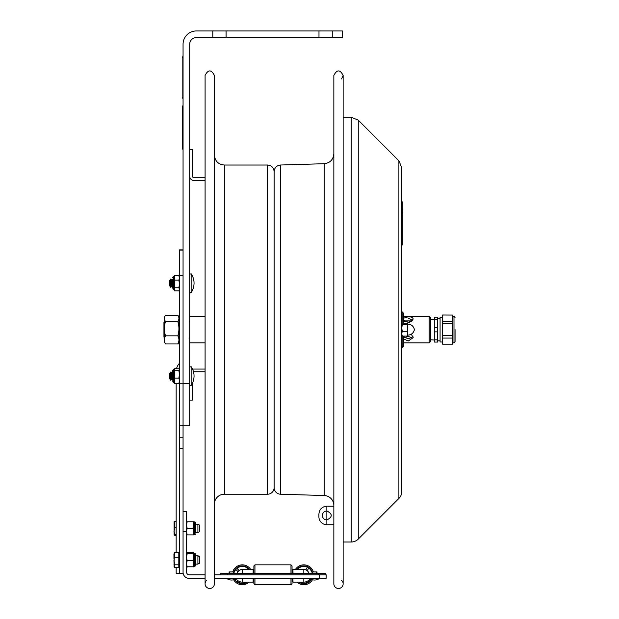 <?xml version="1.0" encoding="UTF-8"?>
<svg xmlns="http://www.w3.org/2000/svg" width="619" height="619" viewBox="0 0 619 619"><rect width="100%" height="100%" fill="white"/><g stroke="black" fill="none" stroke-linecap="round" stroke-linejoin="round"><path stroke-width="0.93" d="M183.062 437.772L183.062 425.857L189.7 425.857L189.7 44.228A6.639 6.639 0 0 1 196.331 37.589L212.797 37.589L212.797 30.95L196.331 30.95A13.278 13.278 0 0 0 183.062 44.228L183.062 425.857L183.062 383.78L179.479 383.78L179.479 448.674L183.062 448.674L183.062 437.772L179.479 437.772M183.062 249.875L179.479 249.875L179.479 275.741L183.062 275.741L183.062 383.641L189.7 383.641M332.264 30.95L332.264 37.589L318.986 37.589L318.986 30.95L342.353 30.95L342.353 37.589L332.264 37.589M212.797 30.95L226.067 30.95L226.067 37.589L212.797 37.589M226.067 37.589L318.986 37.589M226.067 30.95L318.986 30.95M192.47 176.167A1.594 1.594 0 0 0 194.064 177.761L205.09 177.761L194.064 177.761A1.594 1.594 0 0 1 192.47 176.167L192.47 149.488L189.7 149.488M194.064 180.539L205.09 180.539L194.064 180.539A4.372 4.372 0 0 1 189.7 176.167M193.523 371.926A1.594 1.594 0 0 1 194.064 371.833L205.09 371.833M189.7 400.106L192.47 400.106L192.47 383.138M194.064 369.056L205.09 369.056L194.064 369.056A4.372 4.372 0 0 0 192.602 369.303M178.179 343.336A11.877 8.418 -0 0 0 179.363 344.388L179.363 343.855M179.363 369.326L179.363 363.43A11.877 11.877 0 0 0 176.485 368.777M179.363 553.997L179.479 382.797M183.062 448.674L183.062 573.233L176.16 573.233L176.16 567.53M179.479 573.233L179.479 448.674M179.479 275.741L179.479 383.78M183.062 275.741L183.062 250.068L179.479 250.068M292.973 578.37L292.973 582.115L303.828 582.115L303.828 578.37M242.292 578.37L242.292 582.115A7.312 7.312 0 0 1 236.094 578.695M214.383 574.803L326.159 574.803L326.159 578.37L214.383 578.37M253.148 578.37L253.148 582.115L242.292 582.115M183.062 511.735L186.629 511.735L186.629 531.651L183.062 531.651L183.062 572.266A6.105 6.105 0 0 0 189.166 578.37L205.09 578.37M186.629 531.651L186.629 572.266A2.538 2.538 0 0 0 189.166 574.803L205.09 574.803M310.018 578.695A7.312 7.312 0 0 1 303.828 582.115M307.38 567.228L305.817 569.867L307.38 567.228A8.364 8.364 0 0 0 297.36 569.495M309.678 579.191L310.591 579.724A8.364 8.364 0 0 1 300.277 582.371L300.432 582.115M308.912 573.217A5.323 5.323 0 0 0 307.194 570.679L308.749 568.041A8.364 8.364 0 0 1 311.721 572.026M311.419 579.43A8.89 8.89 0 0 1 298.768 582.115M296.687 569.495A8.89 8.89 0 0 1 312.239 571.917M303.387 569.495A5.323 5.323 0 0 1 305.817 569.867M312.456 579.779A9.958 9.958 0 0 1 297.074 582.115M295.402 569.495A9.958 9.958 0 0 1 313.353 571.917M236.582 579.384L235.839 580.127A8.364 8.364 0 0 1 235.181 579.214M234.4 572.026A8.364 8.364 0 0 1 235.839 569.48L238.006 571.646A5.323 5.323 0 0 0 237.209 573.217M246.347 582.115A8.364 8.364 0 0 1 236.969 581.249L237.711 580.506M233.874 571.917A8.89 8.89 0 0 1 249.426 569.495M247.352 582.115A8.89 8.89 0 0 1 234.694 579.43M236.969 568.35A8.364 8.364 0 0 1 247.615 568.35L246.47 569.495L247.615 568.35A8.364 8.364 0 0 0 236.969 568.35L239.127 570.517A5.323 5.323 0 0 1 242.733 569.495A5.323 5.323 0 0 0 239.127 570.517L236.969 568.35M232.759 571.917A9.958 9.958 0 0 1 250.71 569.495M249.047 582.115A9.958 9.958 0 0 1 233.665 579.779M292.044 573.217L292.044 565.905L290.976 564.845L254.951 564.845L254.951 573.217M292.044 583.694L290.976 584.762L292.044 583.694L292.044 578.37M290.976 573.217L290.976 564.845L292.044 565.905M290.976 584.762L254.951 584.762L290.976 584.762L290.976 578.37M253.891 573.217L253.891 565.905L254.951 564.845M254.951 578.37L254.951 584.762L253.891 583.694L253.891 578.37M253.148 573.217L253.148 569.495L253.148 571.484L253.891 571.484L253.148 571.484M303.828 573.217L303.828 569.495A5.308 5.308 0 0 1 308.889 573.217A5.308 5.308 0 0 0 303.828 569.495L292.973 569.495L292.973 573.217M237.224 573.217A5.308 5.308 0 0 1 242.292 569.495L253.148 569.495M325.756 574.803L325.756 573.217L220.356 573.217L220.356 574.803M292.973 571.484L292.044 571.484L292.973 571.484M197.91 524.239L197.91 532.533L195.79 532.533L195.79 522.753L195.79 524.239L197.91 524.239L199.388 525.036L199.388 531.736L197.91 532.533M176.16 534.654L174.674 534.654L174.674 535.342L174.086 531.172L174.101 535.056M176.16 535.342L174.674 535.342M176.16 521.43L174.674 521.43L174.674 527.69L173.947 531.907M176.16 527.69L174.674 527.69M174.674 522.119L174.674 521.43M174.101 521.716L174.086 531.172M195.79 555.707L197.91 555.707L197.91 564.118L195.79 564.118L195.79 565.433L195.79 554.284L194.993 553.487L194.993 566.23L195.79 565.433L194.459 566.23L194.459 553.487L195.79 554.284M197.91 555.707L199.388 556.504L199.388 563.321L197.91 564.118M174.674 567.53L178.814 567.53L178.814 564.83L174.674 564.83L174.674 567.53L174.086 566.602L174.086 561.046L174.674 564.83M178.814 564.83L178.814 552.403L174.674 552.403L174.086 561.046L174.086 553.332L174.674 552.403M178.814 557.255L174.674 557.255M176.16 552.225L174.674 552.225L174.465 552.69M174.086 553.332L174.674 552.225M186.629 532.425L187.178 534.901L193.662 534.901L193.662 521.755L187.178 521.755L186.629 524.231M186.629 525.856L187.178 528.332L193.662 528.332M187.178 528.332L186.629 530.8M187.178 534.901L186.629 534.901M186.629 521.755L187.178 521.755M186.629 564.52L187.178 566.818L193.662 566.818L193.662 553.649M186.629 558.098L187.178 560.713L193.662 560.713M187.178 560.713L186.629 563.011M187.178 566.818L186.629 566.493M193.662 566.71L193.662 566.06M193.84 553.2L193.662 552.589L187.178 552.589L186.629 553.247L193.662 552.999M186.629 553.432L193.662 553.757M187.178 553.757L186.629 556.38M193.662 566.911L194.459 566.23L193.886 566.47M187.046 566.756L193.662 566.818M187.178 567.12L186.629 566.47M187.178 552.589L186.698 553.107M172.732 279.13L172.732 287.75M179.479 289.878L178.883 290.86L174.488 290.86L174.488 275.625L178.883 275.625L179.479 276.608M174.488 287.758L178.883 287.758L179.479 283.966M179.479 283.935L178.883 280.136L179.479 277.892M174.488 280.136L178.883 280.136M178.883 290.86L179.479 289.321L178.883 287.758M179.479 277.869L178.883 275.625M174.488 290.404L173.691 289.615L173.691 276.871L174.488 276.074M172.732 380.275L172.732 370.588L172.732 380.275M179.479 382.588L178.883 383.548L174.488 383.548L174.488 368.777L178.883 368.777L179.479 369.729L178.883 370.688L179.479 374.363M174.488 378.077L178.883 378.077L179.479 374.402M174.488 370.688L178.883 370.688M179.479 380.801L178.883 378.077M172.732 381.737L173.529 382.534L173.691 369.628L173.691 382.534L174.488 383.262M172.732 370.588L174.488 369.056M178.883 383.548L179.479 380.824M174.488 368.777L176.577 368.398M174.488 383.594L176.16 383.594M173.691 369.628L174.481 368.916M172.732 277.505L173.529 276.708L172.732 277.505M178.883 276.082L179.479 276.476L178.883 276.082M174.488 276.198L174.488 276.755M189.731 366.92A0.797 0.797 0 0 0 189.7 367.16L191.147 366.711L191.147 385.451A16.589 16.589 0 0 0 191.147 366.711A0.797 0.797 0 0 0 191 366.541M172.732 373.311L171.997 372.034L171.262 373.311L170.519 372.034L169.784 373.311L169.784 378.851L170.519 380.128L170.519 372.034L171.262 373.311L171.262 378.851L170.519 380.128M171.997 372.034L171.997 380.128L171.262 378.851M172.732 378.851L171.997 380.128L172.732 378.851M191.147 273.784L191.147 292.532A0.797 0.797 0 0 1 189.7 292.075L191.147 292.532A16.589 16.589 0 0 0 191.147 273.784L189.7 274.232L191.147 273.784A16.589 16.589 0 0 1 191.147 292.532M169.784 280.384L169.784 285.932L170.519 287.208L170.519 279.107L169.784 280.384M170.519 279.107L171.262 280.384L171.262 285.932L170.519 287.208M171.262 280.384L171.997 279.107L171.997 287.208L171.262 285.932M172.732 285.932L171.997 287.208M164.399 321.671L163.942 322.12L163.942 337.115L164.399 337.572M178.922 317.176L177.808 315.288C179.301 317.361 179.301 319.427 177.808 321.501C179.301 326.283 179.301 331.057 177.808 335.831C179.301 338.539 179.301 341.247 177.808 343.947L178.922 342.067L178.922 343.328L178.922 338.082L179.479 338.384M178.922 339.893L178.922 336.721L179.479 337.022M177.808 315.288L165.513 315.288C164.012 317.361 164.012 319.427 165.513 321.501L177.808 321.501M177.808 343.947L165.513 343.947L164.399 342.067L164.399 317.176L165.513 315.288M177.808 335.831L165.513 335.831C164.012 331.057 164.012 326.283 165.513 321.501M165.513 343.947C164.012 341.247 164.012 338.539 165.513 335.831M179.448 337.022L179.448 315.373L178.922 315.907L178.922 336.721M205.09 583.818L205.09 75.417C208.185 69.429 211.28 69.429 214.383 75.417L214.383 583.818A4.643 4.643 0 0 1 207.814 588.05A4.643 4.643 0 0 1 206.676 580.32M214.383 329.618L214.383 504.168A9.958 9.958 0 0 1 224.333 494.217L267.547 494.217A6.569 6.569 0 0 0 274.116 487.648L274.116 171.587C273.73 167.602 271.54 165.412 267.547 165.025L267.547 494.217M224.333 494.217L224.333 165.025C218.29 164.437 214.971 161.118 214.383 155.067L214.383 96.99M398.891 160.778L401.808 167.819L401.808 491.424A9.958 9.958 0 0 1 398.891 498.465L398.891 160.778L358.262 120.148L358.262 539.087A9.958 9.958 0 0 1 351.221 542.004L351.221 117.231L343.143 117.231M401.808 334.082L402.311 336.086L401.808 335.39M401.808 328.581L402.311 331.281L401.808 333.285M401.808 324.124L402.311 324.82L401.808 327.513L401.808 323.845L402.311 323.157L401.808 323.845M407.782 335.39L407.279 336.086L407.782 334.082L407.689 335.622M402.311 336.086L407.279 336.086M407.782 334.082L407.279 331.281L407.782 328.581L407.782 333.285M402.311 331.281L407.279 331.281M407.782 328.581L407.279 324.82L407.782 324.124L407.782 327.513M402.311 324.82L407.279 324.82M407.782 324.124L407.689 323.621M402.311 323.157L407.279 323.157M401.901 323.621L401.808 311.798L403.456 313.121L403.456 323.157M402.126 335.908L402.126 347.445L403.456 346.122L403.456 336.086M401.901 335.622L402.126 347.445M325.501 511.155L324.333 511.727M326.863 510.946C332.689 513.956 332.689 516.966 326.863 519.968C324.124 519.705 322.623 518.204 322.352 515.457C322.623 512.718 324.124 511.209 326.863 510.946L326.863 506.164C322.027 506.636 319.373 509.29 318.901 514.134L318.901 516.788A7.962 7.962 0 0 0 326.863 524.75L326.863 510.946M322.677 517.136L323.164 518.041M318.901 516.788L318.901 514.134M429.191 342.895L430.785 341.301L430.785 317.934L429.191 316.348L429.191 342.895L403.456 342.895M411.705 337.649L408.215 336.396L404.725 337.649M411.295 334.19L413.19 337.657L408.215 341.03L403.456 338.763M412.865 320.232L408.215 318.205M403.456 318.243L408.215 316.812C411.24 316.727 412.896 317.47 413.19 319.056L408.935 322.793L403.456 319.992M412.401 320.913L404.037 320.913M404.725 321.594L408.215 320.905L411.705 321.594M403.48 336.388C406.637 339.026 409.793 339.026 412.95 336.388M341.556 580.32A4.643 4.643 0 0 1 340.419 588.05A4.643 4.643 0 0 1 333.85 583.818L333.85 75.417C336.945 69.429 340.048 69.429 343.143 75.417C343.143 74.59 343.143 74.59 343.143 75.417L341.556 78.915M333.85 505.475A9.958 9.958 0 0 0 324.186 495.525L324.186 163.71C330.082 162.99 333.301 159.671 333.85 153.76M274.116 487.594A6.639 6.639 0 0 0 280.554 494.225L280.554 165.01L324.186 163.71M442.577 317.238L440.078 317.238L440.078 342.005L442.577 342.005M434.29 331.861L437.602 331.861L437.602 339.831L434.29 339.831L434.29 319.412L437.602 319.412L437.602 331.861M437.602 327.381L434.29 327.381M437.602 317.168L434.29 317.168L437.602 317.168L437.602 319.412M437.602 339.831L437.602 342.067L434.29 342.067L434.29 339.831M434.29 317.168L434.29 319.412M455.058 329.618L455.058 341.835L455.058 329.618M452.59 315.079L442.577 315.017L452.59 315.079L452.59 321.168L442.577 321.168L442.577 323.536L452.59 323.536L452.59 344.156L442.577 344.156L442.577 338.075L452.59 338.075M452.59 321.168L452.59 323.536M442.577 321.168L442.577 315.079M452.59 335.699L442.577 335.699L442.577 338.075M452.59 344.156L442.577 344.156M442.577 335.699L442.577 323.536M183.062 54.178L183.062 100.642M182.791 56.035L182.791 98.785M402.342 208.03L402.474 209.663M402.342 204.843L402.342 206.7M402.474 212.24L402.474 213.95M402.342 230.345L402.342 232.496M402.342 222.035L402.342 225.022M402.342 236.698L402.342 239.955M401.808 244.992L402.342 244.992L402.342 201.856L401.808 201.856L402.342 201.856M402.342 241.681L401.808 241.681L401.808 205.175L402.342 205.175M402.342 217.849L402.342 220.24M183.062 105.95L182.528 105.95L182.528 149.094L183.062 149.094M179.479 344.597L179.479 363.136M179.363 565.944L179.363 573.233M319.52 574.803L319.52 578.37A8.24 8.24 0 0 1 309.562 578.37M242.292 573.217L242.292 569.495M227.792 574.803L227.792 573.217M318.321 574.803L318.321 573.217M174.086 529.059L174.086 530.823M173.947 560.18L174.086 564.822M193.933 534.901L194.459 534.7L194.459 521.956L194.993 521.956L194.993 534.7L195.79 533.903M172.732 288.818L173.529 289.615L173.691 276.739M179.479 343.862L179.448 338.384M402.126 311.798L402.126 323.327M452.59 316.348L453.99 316.348L453.99 342.895L455.058 341.835M183.062 97.322L182.528 97.322M182.528 57.497L183.062 57.497M183.062 145.775L182.528 145.775M182.528 109.269L183.062 109.269M176.16 383.548L176.16 552.403M183.062 425.857L179.479 425.857M316.348 572.567L316.998 571.917L316.998 573.217L316.998 571.917L312.084 571.917L312.084 573.217M233.378 572.567L234.036 571.917L229.123 571.917L229.123 573.217L229.123 571.917L229.773 572.567M312.734 572.567L312.084 571.917L316.998 571.917M234.036 573.217L234.036 571.917L229.123 571.917M226.6 578.37A8.24 8.24 0 0 0 236.551 578.37M174.086 522.173L174.086 527.195M195.79 555.823L197.91 555.823L199.388 556.62M178.814 565.944L179.479 565.944M178.814 553.997L179.479 553.997M173.947 558.725L173.947 554.253M173.947 554.864L174.086 558.903M173.947 564.69L174.086 565.534M193.933 521.755L194.459 521.956M194.459 534.7L194.993 534.7M194.993 521.956L195.79 522.753M193.786 566.609L194.459 566.23L193.786 566.609M173.529 369.628L172.732 370.417M173.529 276.708L174.31 276.399M189.7 385.003L191.147 385.451M172.732 280.384L171.997 279.107L172.732 280.384M189.7 342.872L205.09 342.872M189.7 316.363L205.09 316.363M189.298 321.323L189.7 320.921M189.298 337.912L189.7 338.314M179.448 343.862L178.922 343.328M224.333 165.025L267.547 165.025M343.143 542.004L351.221 542.004M358.262 120.148L351.221 117.231M398.891 498.465L358.262 539.087M407.782 324.101C411.349 324.31 413.554 326.151 414.421 329.618C413.554 333.084 411.349 334.925 407.782 335.142M333.85 506.164L326.863 506.164M333.85 524.75L326.863 524.75M429.191 316.348L403.456 316.348M343.143 583.818L343.143 75.417M280.554 494.225L324.186 495.525M280.554 165.01C276.631 165.497 274.48 167.703 274.116 171.649M430.785 339.785L434.29 340.032M430.785 319.45L434.29 319.211M437.602 340.852L440.078 340.852M437.602 318.39L440.078 318.39M453.99 316.348L455.058 317.408M452.59 342.895L453.99 342.895"/></g></svg>
